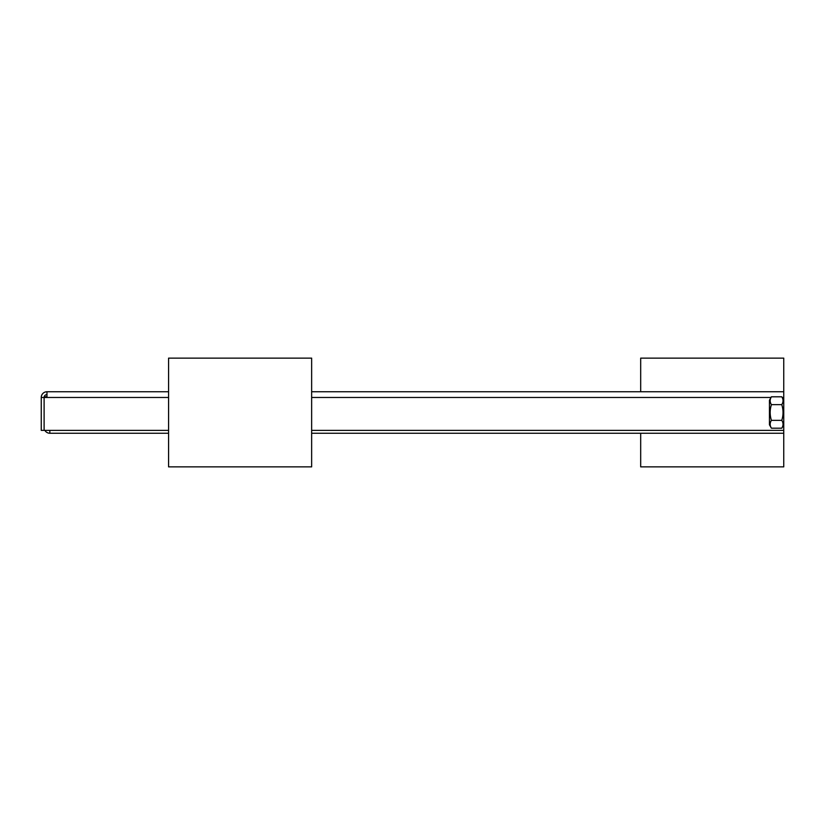 <?xml version="1.0" encoding="UTF-8"?>
<svg xmlns="http://www.w3.org/2000/svg" width="825" height="825" viewBox="0 0 825 825"><rect width="100%" height="100%" fill="white"/><g stroke="black" fill="none" stroke-linecap="round" stroke-linejoin="round"><path stroke-width="1.24" d="M311.644 430.382L783.75 430.382L783.75 358.132L640.685 358.132L640.685 391.751L368.868 391.751M168.578 391.751L46.973 391.751L46.973 397.475L44.117 397.475L44.117 430.382L168.578 430.382M783.75 391.751L311.644 391.751M104.198 391.751L46.973 391.751A5.723 5.723 0 0 0 41.25 397.475L44.107 397.475L44.107 430.382L41.25 430.382L41.25 397.475M44.107 397.475A2.857 2.857 0 0 1 46.973 394.618M46.973 396.763L44.199 396.763M44.88 430.382A5.723 5.723 0 0 0 49.83 433.249L49.83 430.382M783.75 430.382L783.75 433.249L311.644 433.249M168.578 433.249L49.83 433.249M783.75 433.249L783.75 466.868L640.685 466.868L640.685 433.249M311.644 466.868L168.578 466.868L168.578 358.132L311.644 358.132L311.644 466.868M771.406 428.196L769.447 424.803L769.447 400.197L771.406 396.804C769.766 399.424 769.766 402.033 771.406 404.652C769.766 409.881 769.766 415.119 771.406 420.348C769.766 422.967 769.766 425.576 771.406 428.196L781.791 428.196C783.43 425.576 783.43 422.967 781.791 420.348C783.43 415.119 783.43 409.881 781.791 404.652C783.43 402.033 783.43 399.424 781.791 396.804L771.406 396.804M771.406 420.348L781.791 420.348M771.406 404.652L781.791 404.652M168.578 397.475L46.973 397.475M783.75 397.475L782.183 397.475M771.014 397.475L311.644 397.475M783.75 400.197L781.791 396.804M783.75 424.803L781.791 428.196"/></g></svg>
